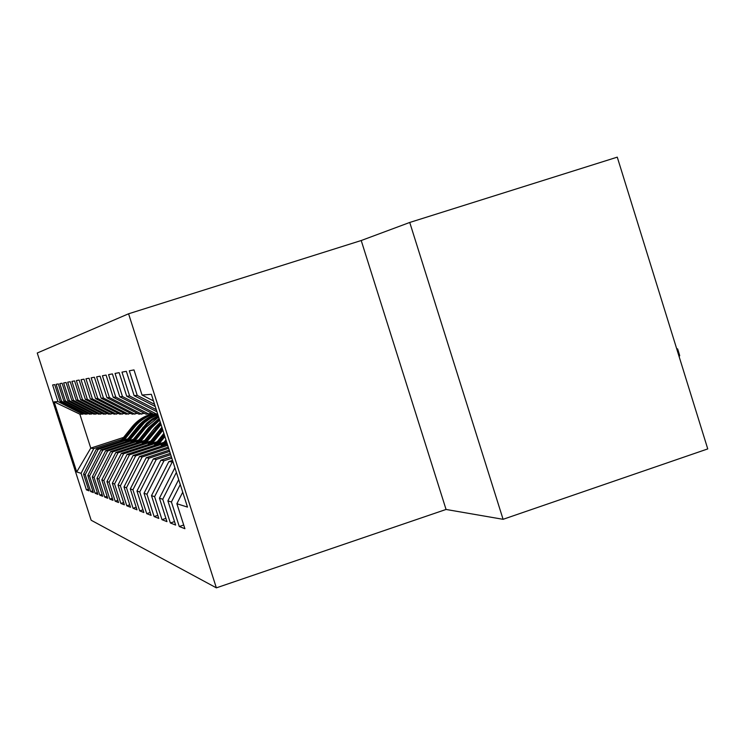 <?xml version="1.0" encoding="UTF-8"?>
<svg xmlns="http://www.w3.org/2000/svg" width="745" height="745" viewBox="0 0 745 745"><rect width="100%" height="100%" fill="white"/><g stroke="black" fill="none" stroke-linecap="round" stroke-linejoin="round"><path stroke-width="1.12" d="M128.578 313.785L37.25 353.009L91.16 520.243L216.367 587.852L128.578 313.785L361.213 240.523L446.059 509.459L503.089 519.312L409.741 222.457L361.213 240.523M409.741 222.457L617.27 157.148L707.75 448.918L503.089 519.312M183.708 525.011L179.275 526.501L184.9 528.717L176.882 503.722L187.498 507.094L151.356 394.31L142.034 395.036L133.988 369.911L129.332 370.777L137.229 395.409L134.128 395.642L126.333 371.327L121.975 372.137L129.63 395.995L126.715 396.219L119.153 372.658L115.056 373.422L122.478 396.545L119.749 396.759L112.411 373.906L108.556 374.623L115.764 397.066L113.184 397.271L106.06 375.08L102.419 375.759L109.422 397.56L106.991 397.746L100.063 376.197L96.627 376.83L103.443 398.026L101.143 398.203L94.401 377.24L91.151 377.845L97.781 398.463L95.602 398.631L89.046 378.237L85.964 378.805L92.417 398.882L90.359 399.041L83.971 379.177L81.047 379.717L87.342 399.273L85.377 399.422L79.147 380.062L76.372 380.583L82.509 399.646L80.646 399.795L74.565 380.909L71.93 381.403L77.918 400L76.139 400.139L70.207 381.719L67.693 382.185L73.541 400.344L71.846 400.475L66.063 382.492L63.66 382.93L69.369 400.661L67.758 400.791L62.096 383.219L59.814 383.647L65.392 400.978L63.847 401.089L58.315 383.917L56.136 384.327L61.593 401.266L60.112 401.387L54.702 384.588L52.616 384.979L57.952 401.555L82.667 414.183L79.845 414.183L90.769 448.108L93.749 448.62L121.957 439.438M179.275 526.501L171.415 501.99L167.886 500.873L178.688 479.594M174.526 521.593L170.372 522.981L175.643 525.067L167.886 500.873M170.372 522.981L162.755 499.243L159.439 498.191L174.898 467.767M165.911 518.38L162 519.684L166.964 521.64L159.439 498.191M162 519.684L154.615 496.654L151.496 495.667L168.826 461.611L172.533 460.391M157.819 515.344L154.131 516.574L158.797 518.418L151.496 495.667M154.131 516.574L146.961 494.233L144.018 493.292L160.855 460.233L171.378 456.769M150.183 512.495L146.709 513.65L151.114 515.382L144.018 493.292M146.709 513.65L139.743 491.942L136.968 491.057L153.34 458.929L170.279 453.37M142.984 509.794L139.706 510.884L143.859 512.523L136.968 491.057M139.706 510.884L132.927 489.772L130.3 488.943L146.234 457.7L169.255 450.148M136.177 507.233L133.076 508.267L137.015 509.813L130.3 488.943M133.076 508.267L126.473 487.733L123.996 486.941L139.511 456.536L168.277 447.112M129.742 504.812L126.799 505.79L130.524 507.261L123.996 486.941M126.799 505.79L120.373 485.796L118.017 485.042L133.141 455.437L167.355 444.234M123.633 502.512L120.839 503.434L124.378 504.831L118.017 485.042M120.839 503.434L114.572 483.952L112.337 483.244L127.088 454.385L163.984 442.316M117.831 500.323L115.186 501.199L118.548 502.53L112.337 483.244M115.186 501.199L109.068 482.211L106.945 481.531L121.333 453.388L157.223 441.664M112.327 498.247L109.804 499.075L112.998 500.342L106.945 481.531M109.804 499.075L103.834 480.544L101.814 479.901L115.866 452.448L150.797 441.031M107.075 496.263L104.673 497.055L107.718 498.256L101.814 479.901M104.673 497.055L98.852 478.961L96.924 478.355L110.651 451.545L144.679 440.435M102.084 494.373L99.793 495.127L102.689 496.272L96.924 478.355M99.793 495.127L94.103 477.452L92.259 476.875L105.669 450.678L138.849 439.857M97.316 492.566L95.127 493.283L97.893 494.382L92.259 476.875M95.127 493.283L89.558 476.018L87.808 475.459L100.92 449.859L133.281 439.308M92.762 490.834L90.666 491.523L93.321 492.575L87.808 475.459M90.666 491.523L85.228 474.639L83.552 474.109L96.384 449.077L127.963 438.786M88.404 489.186L86.401 489.847L88.944 490.843L83.552 474.109M86.401 489.847L81.084 473.326L76.726 471.939L54.134 401.844L57.952 401.555M88.441 413.671L85.153 414.183L60.112 401.387M61.593 401.266L86.848 414.183M123.568 437.427L90.769 448.108L76.726 471.939M81.084 473.326L93.749 448.62M92.883 413.643L89.447 414.183L63.847 401.089M65.392 400.978L91.216 414.183M96.384 449.077L98.172 449.384L126.995 439.997M85.228 474.639L98.172 449.384M97.53 413.615L93.935 414.183L67.758 400.791M69.369 400.661L95.788 414.183M100.92 449.859L102.801 450.185L132.275 440.574M89.558 476.018L102.801 450.185M102.41 413.587L98.638 414.183L71.846 400.475M73.541 400.344L100.575 414.183M105.669 450.678L107.634 451.023L137.788 441.18M94.103 477.452L107.634 451.023M107.522 413.559L103.564 414.183L76.139 400.139M77.918 400L105.604 414.183M110.651 451.545L112.7 451.898L143.571 441.822M98.852 478.961L112.7 451.898M112.895 413.531L108.733 414.183L80.646 399.795M82.509 399.646L110.875 414.183M115.866 452.448L118.017 452.82L149.633 442.493M103.834 480.544L118.017 452.82M118.548 413.494L114.171 414.183L85.377 399.422M87.342 399.273L116.425 414.183M121.333 453.388L123.605 453.789L156.003 443.191M109.068 482.211L123.605 453.789M124.499 413.456L119.889 414.183L90.359 399.041M92.417 398.882L122.264 414.183M127.088 454.385L129.472 454.804L162.689 443.927M114.572 483.952L129.472 454.804M130.775 413.41L125.914 414.183L95.602 398.631M97.781 398.463L128.419 414.183M133.141 455.437L135.646 455.865L167.718 445.361M120.373 485.796L135.646 455.865M137.406 413.373L132.275 414.183L101.143 398.203M103.443 398.026L134.91 414.183M139.511 456.536L142.155 456.992L168.659 448.304M126.473 487.733L142.155 456.992M144.428 413.326L138.989 414.183L106.991 397.746M109.422 397.56L141.783 414.183M146.234 457.7L149.028 458.184L169.655 451.414M132.927 489.772L149.028 458.184M151.859 413.27L146.095 414.183L113.184 397.271M115.764 397.066L149.056 414.173M153.34 458.929L156.292 459.442L170.707 454.701M139.743 491.942L156.292 459.442M157.633 413.894L153.628 414.173L119.749 396.759M122.478 396.545L156.767 414.173M160.855 460.233L163.984 460.773L171.825 458.194M146.961 494.233L163.984 460.773M126.715 396.219L156.953 411.78M129.63 395.995L156.301 409.722M168.826 461.611L173.017 461.9M154.615 496.654L172.151 462.179M134.128 395.642L155.277 406.528M137.229 395.409L154.569 404.33M162.755 499.243L176.379 472.404M142.034 395.036L153.479 400.931M171.415 501.99L180.271 484.539M446.059 509.459L216.367 587.852M84.194 413.689L82.667 414.183M79.845 414.183L54.134 401.844M176.882 503.722L182.73 492.203M676.656 348.641L677.643 348.939L679.719 355.644L679.114 356.585M167.644 447.317L168.147 446.693M165.837 444.728L167.038 443.228M160.706 446.404L165.949 439.857M163.872 445.37L166.619 441.934M166.358 441.124L162.643 445.771M158.983 443.955L164.896 436.57M154.113 445.547L163.872 433.357M157.12 444.56L164.505 435.341M164.263 434.568L155.956 444.942M152.474 443.21L162.876 430.238M147.845 444.728L161.907 427.22M162.261 428.338L149.587 444.16M150.704 443.797L162.494 429.073M146.281 442.511L161.041 424.538M141.867 443.955L154.69 427.956L160.305 422.21M144.586 443.061L160.752 423.616M160.575 423.058L143.524 443.405M140.377 441.841L151.635 427.798L159.654 420.208M136.158 443.219L148.655 427.639L159.104 418.476M138.756 442.372L150.499 427.732L159.439 419.519M159.3 419.1L149.782 427.695L137.75 442.698M134.733 441.208L145.75 427.481L158.629 417.004M130.71 442.511L146.672 423.262L152.129 418.997L158.238 415.775M133.197 441.701L147.184 424.576L151.961 420.404L158.471 416.511M158.378 416.213L152.65 419.407L146.597 424.436L132.228 442.018M129.351 440.593L144.446 422.62L150.788 418.001L157.912 414.769M125.505 441.85L137.397 427.043C142.77 420.487 149.522 416.138 157.661 413.978M127.879 441.077L143.608 422.378L150.294 417.647L157.81 414.444M157.754 414.257C150.006 416.529 143.561 420.813 138.421 427.099L126.957 441.375M124.21 440.006L134.743 426.904C139.864 420.636 146.309 416.39 154.057 414.173M120.532 441.208L132.135 426.764C137.611 420.106 144.511 415.775 152.837 413.773M122.804 440.472L133.746 426.848C138.952 420.487 145.508 416.222 153.405 414.062M153.181 413.95C145.117 416.045 138.43 420.338 133.122 426.82L121.919 440.761M161.013 428.291L162.252 428.356M156.618 428.058L157.81 428.124M154.69 427.956L155.863 428.021M150.499 427.732L151.635 427.798M148.655 427.639L149.782 427.695M144.66 427.425L145.75 427.481M142.9 427.332L143.971 427.388M139.082 427.127L140.116 427.183M137.397 427.043L138.421 427.099M133.746 426.848L134.743 426.904M132.135 426.764L133.122 426.82"/></g></svg>
